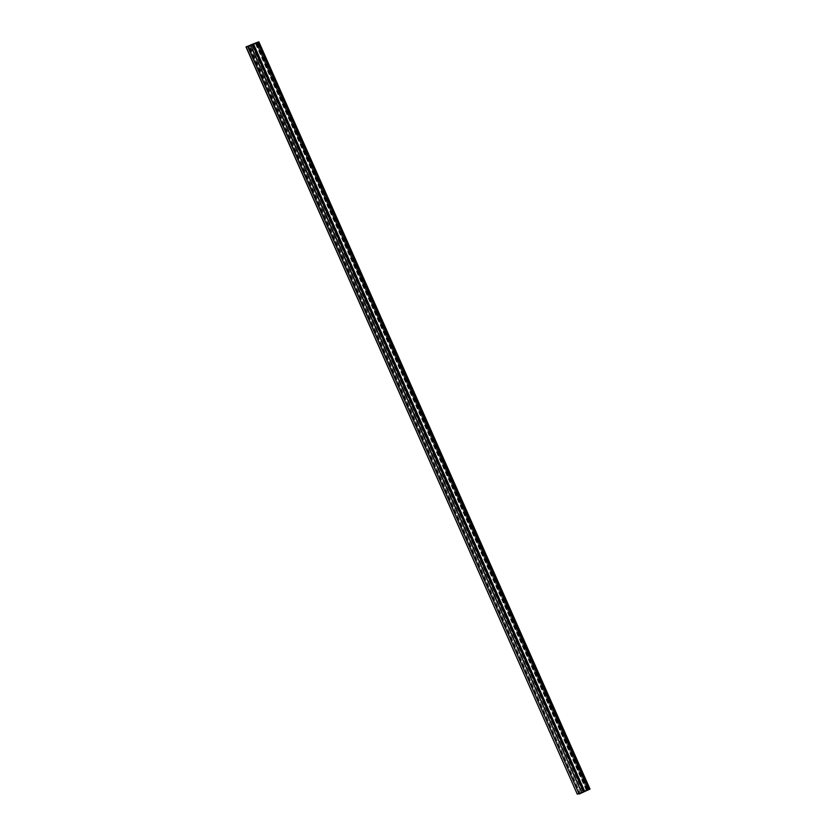 <?xml version="1.0" encoding="UTF-8"?>
<svg xmlns="http://www.w3.org/2000/svg" width="836" height="836" viewBox="0 0 836 836"><rect width="100%" height="100%" fill="white"/><g stroke="black" fill="none" stroke-linecap="round" stroke-linejoin="round"><path stroke-width="0.63" stroke-dasharray="4.18 3.13" d="M577.133 794.2L588.147 789.915L256.673 42.793M588.147 789.915L257.007 42.646M587.823 790.083L584.678 791.493L253.517 44.203L584.678 791.493L253.099 44.381L584.04 791.682L252.89 44.392L584.04 791.682L583.11 792.1L251.96 44.81L583.591 792.058M578.972 794.075L581.49 792.936L250.34 45.656M581.49 792.936L249.933 45.834M581.02 792.977L579.714 793.552L248.637 46.419M579.714 793.552L579.003 793.604L248.02 46.691M579.003 793.604L580.299 793.019L249.149 45.74M580.299 793.019L248.741 45.917M579.829 793.061L578.742 793.542M581.584 792.204L250.434 44.914M583.559 792.005L589.077 789.508L582.065 792.173L250.915 44.883L581.846 792.183L250.695 44.904L581.835 792.183L587.06 789.79L255.91 42.5M582.995 791.755L251.845 44.465L582.995 791.755M582.776 791.765L251.626 44.486M583.1 791.608L251.949 44.318L583.1 791.608M586.255 790.198L255.105 42.908M586.673 790.02L255.523 42.74M590.007 789.09L587.06 789.79M589.077 789.508L257.927 42.218L589.077 789.508M582.985 791.619L251.835 44.329M588.523 789.194L257.373 41.904M583.329 792.079L252.179 44.799M588.753 789.665L257.603 42.375M587.603 789.602L256.6 42.657M587.185 789.78L256.119 42.699"/><path stroke-width="1.25" d="M256.997 42.636L247.989 46.774L249.87 45.687L245.983 46.91L256.997 42.636M247.989 46.774L579.139 794.054L583.591 792.058L252.441 44.778M579.139 794.054L247.822 46.785M578.742 793.542L577.3 794.19L246.15 46.9M577.3 794.19L245.983 46.91M250.695 44.904L258.867 41.8L250.685 44.893M583.559 792.005L590.017 789.09L258.857 41.81L590.017 789.09M588.868 789.654L257.718 42.375M584.792 791.483L253.642 44.203"/></g></svg>
